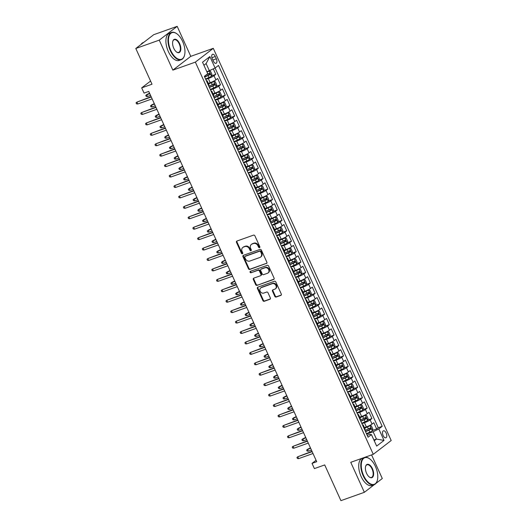 <?xml version="1.0" encoding="UTF-8"?>
<svg xmlns="http://www.w3.org/2000/svg" width="527" height="527" viewBox="0 0 527 527"><rect width="100%" height="100%" fill="white"/><g stroke="black" fill="none" stroke-linecap="round" stroke-linejoin="round"><path stroke-width="0.79" d="M259.515 247.657A0.797 0.672 -127.6 0 0 259.831 246.708L254.897 235.832A1.133 0.962 -127.6 0 0 253.513 235.134L236.946 241.03A1.133 0.962 -127.6 0 0 236.491 242.38L241.425 253.263A0.797 0.672 -127.6 0 0 242.71 252.802L242.071 251.392A3.636 3.083 -127.6 0 1 242.802 247.466A3.636 3.083 -127.6 0 1 243.533 247.071L244.91 246.577A3.636 3.083 -127.6 0 1 249.343 248.81L249.982 250.213A0.797 0.672 -127.6 0 0 251.274 249.758L250.635 248.349A3.636 3.083 -127.6 0 1 251.366 244.423A3.636 3.083 -127.6 0 1 252.09 244.027L253.474 243.533A3.636 3.083 -127.6 0 1 257.907 245.76L258.546 247.17A0.797 0.672 -127.6 0 0 259.515 247.657M386.199 433.108A3.702 1.884 70.4 0 0 383.406 430.816A3.702 1.884 70.4 0 0 383.096 435.493A3.702 1.884 70.4 0 0 385.889 437.792A3.702 1.884 70.4 0 0 386.199 433.108M274.811 296.345A1.133 0.962 -127.6 0 0 276.194 297.044L280.845 295.39A1.133 0.962 -127.6 0 0 281.299 294.04L275.819 281.958A1.133 0.962 -127.6 0 0 274.435 281.26L257.868 287.156A1.133 0.962 -127.6 0 0 257.413 288.506L262.894 300.588A1.133 0.962 -127.6 0 0 264.277 301.286L269.89 299.283A1.133 0.962 -127.6 0 0 270.344 297.933L267.999 292.762A1.133 0.962 -127.6 0 0 266.616 292.07L263.829 293.058A3.037 2.576 -127.6 0 1 260.318 291.556A3.037 2.576 -127.6 0 1 260.74 287.913A3.037 2.576 -127.6 0 1 261.346 287.584L272.255 283.697A3.037 2.576 -127.6 0 1 275.773 285.206A3.037 2.576 -127.6 0 1 275.351 288.849A3.037 2.576 -127.6 0 1 274.738 289.178L272.92 289.824A1.133 0.962 -127.6 0 0 272.466 291.174L274.811 296.345L275.298 295.976A1.133 0.962 -127.6 0 0 276.682 296.668L281.28 295.034M159.246 40.138L172.849 70.124L190.781 56.336L177.177 26.35L159.246 40.138L135.801 48.484L152.007 84.208L141.691 87.877L144.062 93.095L148.746 91.421L316.72 461.711L312.03 463.378L314.395 468.595L324.711 464.926L340.916 500.65L364.361 492.31L374.315 484.656M172.849 70.124L195.359 62.12L373.268 454.314L350.758 462.317L364.361 492.31M266.405 263.546A1.133 0.962 -127.6 0 0 266.86 262.196L261.379 250.114A1.133 0.962 -127.6 0 0 259.995 249.416L243.421 255.312A1.133 0.962 -127.6 0 0 242.967 256.662L248.448 268.744A1.133 0.962 -127.6 0 0 249.831 269.442L266.807 263.236M268.599 266.036L274.08 278.118A1.133 0.962 -127.6 0 1 273.625 279.468L257.051 285.364A1.133 0.962 -127.6 0 1 255.667 284.666L253.322 279.494A1.133 0.962 -127.6 0 1 253.777 278.144L260.503 275.753A1.133 0.962 -127.6 0 0 260.957 274.402L259.403 270.97A1.133 0.962 -127.6 0 0 258.013 270.279L251.017 272.769A0.797 0.672 -127.6 0 1 250.371 271.333L267.215 265.338A1.133 0.962 -127.6 0 1 268.599 266.036M375.889 483.443L382.292 478.516L371.581 454.913M135.801 48.484L153.732 34.69L177.177 26.35M372.424 430.48L376.647 428.978L373.808 422.72L372.042 424.083L370.145 419.907A4.624 0.652 155.6 0 1 364.46 422.733L361.904 423.642M367.694 420.052L371.917 418.55L369.078 412.292L367.306 413.649L365.415 409.479A4.624 0.652 155.6 0 1 359.724 412.305L357.174 413.214M362.958 409.624L367.181 408.115L364.348 401.857L362.576 403.221L360.685 399.051A4.624 0.652 155.6 0 1 354.994 401.87L352.444 402.78M358.228 399.189L362.451 397.687L359.612 391.429L357.846 392.786L355.949 388.616A4.624 0.652 155.6 0 1 350.264 391.442L347.708 392.351M353.498 388.761L357.721 387.259L354.882 381.001L353.116 382.358L351.219 378.188A4.624 0.652 155.6 0 1 345.534 381.014L342.978 381.923M348.769 378.327L352.991 376.825L350.152 370.567L348.38 371.93L346.489 367.754A4.624 0.652 155.6 0 1 340.798 370.58L338.248 371.489M344.032 367.899L348.255 366.397L345.416 360.139L343.65 361.496L341.759 357.326A4.624 0.652 155.6 0 1 336.068 360.152L333.512 361.061M339.302 357.471L343.525 355.962L340.686 349.704L338.92 351.068L337.023 346.898A4.624 0.652 155.6 0 1 331.338 349.717L328.782 350.626M334.573 347.036L338.795 345.534L335.956 339.276L334.184 340.633L332.293 336.463A4.624 0.652 155.6 0 1 326.602 339.289L324.052 340.198M329.843 336.608L334.065 335.106L331.226 328.848L329.454 330.205L327.563 326.035A4.624 0.652 155.6 0 1 321.872 328.861L319.322 329.764M325.106 326.173L329.329 324.672L326.49 318.413L324.724 319.777L322.834 315.601A4.624 0.652 155.6 0 1 317.142 318.427L314.586 319.336M320.376 315.745L324.599 314.244L321.76 307.985L319.994 309.342L318.097 305.173A4.624 0.652 155.6 0 1 312.412 307.999L309.856 308.908M315.647 305.317L319.869 303.809L317.03 297.551L315.258 298.914L313.367 294.745A4.624 0.652 155.6 0 1 307.676 297.564L305.126 298.473M310.917 294.883L315.139 293.381L312.3 287.123L310.528 288.48L308.638 284.31A4.624 0.652 155.6 0 1 302.946 287.136L300.397 288.045M306.18 284.455L310.403 282.953L307.564 276.695L305.798 278.052L303.908 273.882A4.624 0.652 155.6 0 1 298.216 276.708L295.66 277.61M301.451 274.02L305.673 272.518L302.834 266.26L301.069 267.624L299.171 263.447A4.624 0.652 155.6 0 1 293.486 266.273L290.93 267.182M296.721 263.592L300.943 262.09L298.104 255.832L296.332 257.189L294.441 253.019A4.624 0.652 155.6 0 1 288.75 255.845L286.201 256.754M291.984 253.164L296.214 251.656L293.374 245.398L291.602 246.761L289.712 242.585A4.624 0.652 155.6 0 1 284.02 245.411L281.471 246.32M287.255 242.73L291.477 241.228L288.638 234.97L286.872 236.327L284.982 232.157A4.624 0.652 155.6 0 1 279.29 234.983L276.734 235.892M282.525 232.302L286.747 230.8L283.908 224.542L282.143 225.899L280.245 221.729A4.624 0.652 155.6 0 1 274.56 224.555L272.004 225.457M277.795 221.867L282.017 220.365L279.178 214.107L277.406 215.471L275.516 211.294A4.624 0.652 155.6 0 1 269.824 214.12L267.275 215.029M273.058 211.439L277.281 209.937L274.448 203.679L272.676 205.036L270.786 200.866A4.624 0.652 155.6 0 1 265.094 203.692L262.545 204.601M268.329 201.011L272.551 199.502L269.712 193.244L267.947 194.608L266.049 190.431A4.624 0.652 155.6 0 1 260.364 193.257L257.808 194.167M263.599 190.576L267.821 189.074L264.982 182.816L263.217 184.173L261.32 180.003A4.624 0.652 155.6 0 1 255.635 182.829L253.079 183.739M258.869 180.148L263.092 178.646L260.252 172.388L258.48 173.745L256.59 169.575A4.624 0.652 155.6 0 1 250.898 172.401L248.349 173.304M254.133 169.714L258.355 168.212L255.516 161.954L253.75 163.317L251.86 159.141A4.624 0.652 155.6 0 1 246.168 161.967L243.612 162.876M249.403 159.286L253.625 157.784L250.786 151.526L249.021 152.883L247.123 148.713A4.624 0.652 155.6 0 1 241.438 151.539L238.883 152.448M244.673 148.858L248.896 147.349L246.056 141.091L244.284 142.455L242.394 138.278A4.624 0.652 155.6 0 1 236.702 141.104L234.153 142.013M239.943 138.423L244.166 136.921L241.326 130.663L239.554 132.02L237.664 127.85A4.624 0.652 155.6 0 1 231.972 130.676L229.423 131.585M235.207 127.995L239.429 126.493L236.59 120.235L234.825 121.592L232.934 117.422A4.624 0.652 155.6 0 1 227.242 120.248L224.686 121.151M230.477 117.561L234.699 116.059L231.86 109.8L230.095 111.164L228.198 106.988A4.624 0.652 155.6 0 1 222.513 109.814L219.957 110.723M225.747 107.133L229.97 105.631L227.13 99.372L225.358 100.729L223.468 96.56A4.624 0.652 155.6 0 1 217.776 99.386L215.227 100.295M221.017 96.698L225.24 95.196L222.401 88.938L220.629 90.301L218.738 86.125A4.624 0.652 155.6 0 1 213.046 88.951L210.497 89.86M216.281 86.27L220.503 84.768L217.664 78.51L215.899 79.867A4.624 0.652 155.6 0 1 210.207 82.693L208.277 83.378M372.042 424.083A4.624 0.652 -24.4 0 1 366.351 426.91L364.421 427.595M367.306 413.649A4.624 0.652 -24.4 0 1 361.621 416.475L359.691 417.16M362.576 403.221A4.624 0.652 -24.4 0 1 356.884 406.047L354.961 406.732M357.846 392.786A4.624 0.652 -24.4 0 1 352.155 395.612L350.224 396.304M353.116 382.358A4.624 0.652 -24.4 0 1 347.425 385.184L345.495 385.869M348.38 371.93A4.624 0.652 -24.4 0 1 342.695 374.756L340.765 375.441M343.65 361.496A4.624 0.652 -24.4 0 1 337.959 364.322L336.035 365.007M338.92 351.068A4.624 0.652 -24.4 0 1 333.229 353.894L331.299 354.579M334.184 340.633A4.624 0.652 -24.4 0 1 328.499 343.459L326.569 344.151M329.454 330.205A4.624 0.652 -24.4 0 1 323.762 333.031L321.839 333.716M324.724 319.777A4.624 0.652 -24.4 0 1 319.033 322.603L317.109 323.288M319.994 309.342A4.624 0.652 -24.4 0 1 314.303 312.168L312.373 312.854M315.258 298.914A4.624 0.652 -24.4 0 1 309.573 301.74L307.643 302.426M310.528 288.48A4.624 0.652 -24.4 0 1 304.837 291.306L302.913 291.998M305.798 278.052A4.624 0.652 -24.4 0 1 300.107 280.878L298.177 281.563M301.069 267.624A4.624 0.652 -24.4 0 1 295.377 270.45L293.447 271.135M296.332 257.189A4.624 0.652 -24.4 0 1 290.647 260.015L288.717 260.7M291.602 246.761A4.624 0.652 -24.4 0 1 285.911 249.587L283.987 250.272M286.872 236.327A4.624 0.652 -24.4 0 1 281.181 239.153L279.251 239.844M282.143 225.899A4.624 0.652 -24.4 0 1 276.451 228.725L274.521 229.41M277.406 215.471A4.624 0.652 -24.4 0 1 271.721 218.297L269.791 218.982M272.676 205.036A4.624 0.652 -24.4 0 1 266.985 207.862L265.061 208.547M267.947 194.608A4.624 0.652 -24.4 0 1 262.255 197.434L260.325 198.119M263.217 184.173A4.624 0.652 -24.4 0 1 257.525 186.999L255.595 187.691M258.48 173.745A4.624 0.652 -24.4 0 1 252.795 176.571L250.865 177.256M253.75 163.317A4.624 0.652 -24.4 0 1 248.059 166.143L246.135 166.828M249.021 152.883A4.624 0.652 -24.4 0 1 243.329 155.709L241.399 156.394M244.284 142.455A4.624 0.652 -24.4 0 1 238.599 145.281L236.669 145.966M239.554 132.02A4.624 0.652 -24.4 0 1 233.863 134.846L231.939 135.531M234.825 121.592A4.624 0.652 -24.4 0 1 229.133 124.418L227.209 125.103M230.095 111.164A4.624 0.652 -24.4 0 1 224.403 113.99L222.473 114.675M225.358 100.729A4.624 0.652 -24.4 0 1 219.673 103.555L217.743 104.241M220.629 90.301A4.624 0.652 -24.4 0 1 214.937 93.127L213.013 93.813M212.289 58.807L213.33 61.099A3.584 1.825 70.4 0 0 216.037 63.326A3.584 1.825 70.4 0 0 216.333 58.793L215.293 56.494A3.584 1.825 70.4 0 0 212.592 54.274A3.584 1.825 70.4 0 0 212.289 58.807M195.359 62.12L213.29 48.332L391.199 440.519L373.268 454.314M376.647 428.978L378.267 427.733L382.207 426.33L218.494 65.427L215.108 68.036L206.861 71.771M382.207 426.33L378.814 428.938L384.025 440.414L376.653 446.079L371.449 434.604L368.057 437.212L204.351 76.31L207.737 73.701L202.533 62.226L209.898 56.567L378.267 427.733M211.551 75.842L215.774 74.34L214.008 75.697A4.624 0.652 155.6 0 1 208.317 78.523L205.761 79.432M207.104 80.783L208.995 84.959A4.624 0.652 155.6 0 1 208.534 85.532L206.637 81.362A4.624 0.652 155.6 0 0 207.104 80.783A4.624 0.652 155.6 0 0 206.36 80.756M364.671 429.749L364.671 429.749A4.624 0.652 -24.4 0 0 365.139 429.169L363.241 424.999A4.624 0.652 155.6 0 1 362.78 425.572L364.671 429.749M359.941 419.314L359.941 419.314A4.624 0.652 -24.4 0 0 360.402 418.741L358.512 414.565A4.624 0.652 155.6 0 1 358.05 415.144L359.941 419.314M355.211 408.886L355.211 408.886A4.624 0.652 -24.4 0 0 355.672 408.306L353.782 404.137A4.624 0.652 155.6 0 1 353.321 404.71L355.211 408.886M350.481 398.452L350.481 398.452A4.624 0.652 -24.4 0 0 350.942 397.878L349.052 393.702A4.624 0.652 155.6 0 1 348.584 394.282L350.481 398.452M345.745 388.024L345.745 388.024A4.624 0.652 -24.4 0 0 346.213 387.444L344.315 383.274A4.624 0.652 155.6 0 1 343.854 383.854L345.745 388.024M341.015 377.596L341.015 377.596A4.624 0.652 -24.4 0 0 341.476 377.016L339.586 372.846A4.624 0.652 155.6 0 1 339.124 373.419L341.015 377.596M336.285 367.161L336.285 367.161A4.624 0.652 -24.4 0 0 336.746 366.588L334.856 362.411A4.624 0.652 155.6 0 1 334.395 362.991L336.285 367.161M331.555 356.733L331.555 356.733A4.624 0.652 -24.4 0 0 332.017 356.153L330.126 351.983A4.624 0.652 155.6 0 1 329.658 352.556L331.555 356.733M326.819 346.298L326.819 346.298A4.624 0.652 -24.4 0 0 327.287 345.725L325.39 341.549A4.624 0.652 155.6 0 1 324.928 342.128L326.819 346.298M322.089 335.87L322.089 335.87A4.624 0.652 -24.4 0 0 322.55 335.291L320.66 331.121A4.624 0.652 155.6 0 1 320.199 331.7L322.089 335.87M317.359 325.442L317.359 325.442A4.624 0.652 -24.4 0 0 317.821 324.863L315.93 320.693A4.624 0.652 155.6 0 1 315.469 321.266L317.359 325.442M312.623 315.008L312.63 315.008A4.624 0.652 -24.4 0 0 313.091 314.435L311.193 310.258A4.624 0.652 155.6 0 1 310.732 310.838L312.63 315.008M307.893 304.58L307.893 304.58A4.624 0.652 -24.4 0 0 308.361 304L306.464 299.83A4.624 0.652 155.6 0 1 306.003 300.403L307.893 304.58M303.163 294.145L303.163 294.145A4.624 0.652 -24.4 0 0 303.624 293.572L301.734 289.395A4.624 0.652 155.6 0 1 301.273 289.975L303.163 294.145M298.434 283.717L298.434 283.717A4.624 0.652 -24.4 0 0 298.895 283.137L297.004 278.967A4.624 0.652 155.6 0 1 296.536 279.547L298.434 283.717M293.697 273.289L293.704 273.289A4.624 0.652 -24.4 0 0 294.165 272.709L292.268 268.539A4.624 0.652 155.6 0 1 291.806 269.113L293.704 273.289M288.967 262.854L288.967 262.854A4.624 0.652 -24.4 0 0 289.428 262.281L287.538 258.105A4.624 0.652 155.6 0 1 287.077 258.685L288.967 262.854M284.237 252.426L284.237 252.426A4.624 0.652 -24.4 0 0 284.699 251.847L282.808 247.677A4.624 0.652 155.6 0 1 282.347 248.25L284.237 252.426M279.508 241.992L279.508 241.992A4.624 0.652 -24.4 0 0 279.969 241.419L278.078 237.242A4.624 0.652 155.6 0 1 277.61 237.822L279.508 241.992M274.771 231.564L274.771 231.564A4.624 0.652 -24.4 0 0 275.239 230.984L273.342 226.814A4.624 0.652 155.6 0 1 272.881 227.394L274.771 231.564M270.041 221.136L270.041 221.136A4.624 0.652 -24.4 0 0 270.503 220.556L268.612 216.386A4.624 0.652 155.6 0 1 268.151 216.959L270.041 221.136M265.312 210.701L265.312 210.701A4.624 0.652 -24.4 0 0 265.773 210.128L263.882 205.952A4.624 0.652 155.6 0 1 263.421 206.531L265.312 210.701M260.582 200.273L260.582 200.273A4.624 0.652 -24.4 0 0 261.043 199.693L259.152 195.524A4.624 0.652 155.6 0 1 258.685 196.097L260.582 200.273M255.845 189.839L255.845 189.839A4.624 0.652 -24.4 0 0 256.313 189.265L254.416 185.089A4.624 0.652 155.6 0 1 253.955 185.669L255.845 189.839M251.115 179.411L251.115 179.411A4.624 0.652 -24.4 0 0 251.577 178.831L249.686 174.661A4.624 0.652 155.6 0 1 249.225 175.241L251.115 179.411M246.386 168.983L246.386 168.983A4.624 0.652 -24.4 0 0 246.847 168.403L244.956 164.233A4.624 0.652 155.6 0 1 244.495 164.806L246.386 168.983M241.656 158.548L241.656 158.548A4.624 0.652 -24.4 0 0 242.117 157.975L240.226 153.798A4.624 0.652 155.6 0 1 239.759 154.378L241.656 158.548M236.919 148.12L236.919 148.12A4.624 0.652 -24.4 0 0 237.387 147.54L235.49 143.37A4.624 0.652 155.6 0 1 235.029 143.943L236.919 148.12M232.19 137.685L232.19 137.685A4.624 0.652 -24.4 0 0 232.651 137.112L230.76 132.936A4.624 0.652 155.6 0 1 230.299 133.515L232.19 137.685M227.46 127.257L227.46 127.257A4.624 0.652 -24.4 0 0 227.921 126.678L226.03 122.508A4.624 0.652 155.6 0 1 225.569 123.087L227.46 127.257M222.723 116.829L222.73 116.829A4.624 0.652 -24.4 0 0 223.191 116.25L221.294 112.08A4.624 0.652 155.6 0 1 220.833 112.653L222.73 116.829M217.994 106.395L217.994 106.395A4.624 0.652 -24.4 0 0 218.461 105.822L216.564 101.645A4.624 0.652 155.6 0 1 216.103 102.225L217.994 106.395M213.264 95.967L213.264 95.967A4.624 0.652 -24.4 0 0 213.725 95.387L211.834 91.217A4.624 0.652 155.6 0 1 211.373 91.79L213.264 95.967M220.503 84.768L218.738 86.125M225.24 95.196L223.468 96.56M229.97 105.631L228.198 106.988M234.699 116.059L232.934 117.422M239.429 126.493L237.664 127.85M244.166 136.921L242.394 138.278M248.896 147.349L247.123 148.713M253.625 157.784L251.86 159.141M258.355 168.212L256.59 169.575M263.092 178.646L261.32 180.003M267.821 189.074L266.049 190.431M272.551 199.502L270.786 200.866M277.281 209.937L275.516 211.294M282.017 220.365L280.245 221.729M286.747 230.8L284.982 232.157M291.477 241.228L289.712 242.585M296.214 251.656L294.441 253.019M300.943 262.09L299.171 263.447M305.673 272.518L303.908 273.882M310.403 282.953L308.638 284.31M315.139 293.381L313.367 294.745M319.869 303.809L318.097 305.173M324.599 314.244L322.834 315.601M329.329 324.672L327.563 326.035M334.065 335.106L332.293 336.463M338.795 345.534L337.023 346.898M343.525 355.962L341.759 357.326M348.255 366.397L346.489 367.754M352.991 376.825L351.219 378.188M357.721 387.259L355.949 388.616M362.451 397.687L360.685 399.051M367.181 408.115L365.415 409.479M371.917 418.55L370.145 419.907M215.774 74.34L213.316 68.925M373.887 439.973L376.443 439.063L373.129 431.765L366.634 434.077M209.417 70.862L206.103 63.563L203.909 65.249M190.781 56.336L213.29 48.332M316.068 460.275L312.03 463.378M150.577 81.046L141.691 87.877M374.242 440.756L376.443 439.063L384.025 440.414M367.2 435.315L369.638 434.446L371.449 434.604M211.096 91.184A4.624 0.652 155.6 0 1 211.834 91.217M215.826 101.612A4.624 0.652 155.6 0 1 216.564 101.645M220.556 112.047A4.624 0.652 155.6 0 1 221.294 112.08M225.292 122.475A4.624 0.652 155.6 0 1 226.03 122.508M230.022 132.909A4.624 0.652 155.6 0 1 230.76 132.936M234.752 143.337A4.624 0.652 155.6 0 1 235.49 143.37M239.482 153.765A4.624 0.652 155.6 0 1 240.226 153.798M244.218 164.2A4.624 0.652 155.6 0 1 244.956 164.233M248.948 174.628A4.624 0.652 155.6 0 1 249.686 174.661M253.678 185.063A4.624 0.652 155.6 0 1 254.416 185.089M258.408 195.491A4.624 0.652 155.6 0 1 259.152 195.524M263.144 205.919A4.624 0.652 155.6 0 1 263.882 205.952M267.874 216.353A4.624 0.652 155.6 0 1 268.612 216.386M272.604 226.781A4.624 0.652 155.6 0 1 273.342 226.814M277.334 237.216A4.624 0.652 155.6 0 1 278.078 237.242M282.07 247.644A4.624 0.652 155.6 0 1 282.808 247.677M286.8 258.072A4.624 0.652 155.6 0 1 287.538 258.105M291.53 268.507A4.624 0.652 155.6 0 1 292.268 268.539M296.26 278.935A4.624 0.652 155.6 0 1 297.004 278.967M300.996 289.369A4.624 0.652 155.6 0 1 301.734 289.395M305.726 299.797A4.624 0.652 155.6 0 1 306.464 299.83M310.456 310.225A4.624 0.652 155.6 0 1 311.193 310.258M315.192 320.66A4.624 0.652 155.6 0 1 315.93 320.693M319.922 331.088A4.624 0.652 155.6 0 1 320.66 331.121M324.652 341.522A4.624 0.652 155.6 0 1 325.39 341.549M329.382 351.95A4.624 0.652 155.6 0 1 330.126 351.983M334.118 362.378A4.624 0.652 155.6 0 1 334.856 362.411M338.848 372.813A4.624 0.652 155.6 0 1 339.586 372.846M343.578 383.241A4.624 0.652 155.6 0 1 344.315 383.274M348.307 393.676A4.624 0.652 155.6 0 1 349.052 393.702M353.044 404.104A4.624 0.652 155.6 0 1 353.782 404.137M357.774 414.532A4.624 0.652 155.6 0 1 358.512 414.565M362.504 424.966A4.624 0.652 155.6 0 1 363.241 424.999M373.129 431.765L378.814 428.938M206.103 63.563L209.898 56.567M259.864 247.315A0.797 0.672 -127.6 0 1 259.027 246.794L258.388 245.391A3.636 3.083 -127.6 0 0 253.961 243.158L253.474 243.533M251.366 244.423L251.847 244.047A3.636 3.083 -127.6 0 1 252.578 243.652L253.961 243.158M242.802 247.466L243.29 247.091A3.636 3.083 -127.6 0 1 244.014 246.695L245.398 246.208A3.636 3.083 -127.6 0 1 249.831 248.434L250.47 249.844A0.797 0.672 -127.6 0 0 251.3 250.358M236.998 241.01A1.133 0.962 -127.6 0 0 236.972 242.012L241.906 252.888A0.797 0.672 -127.6 0 0 242.743 253.408M243.474 255.299A1.133 0.962 -127.6 0 0 243.454 256.293L248.935 268.375A1.133 0.962 -127.6 0 0 250.318 269.073L266.833 263.19M260.601 251.702A0.797 0.672 -127.6 0 0 259.633 251.214L245.088 256.385A0.797 0.672 -127.6 0 0 244.765 257.334L245.437 258.816A3.636 3.083 -127.6 0 0 249.87 261.043L259.811 257.505A3.636 3.083 -127.6 0 0 260.542 257.11A3.636 3.083 -127.6 0 0 261.273 253.184L260.601 251.702L261.082 251.326A0.797 0.672 -127.6 0 0 260.114 250.839L259.633 251.214M245.286 256.234A0.797 0.672 -127.6 0 1 245.569 256.017L260.114 250.839M260.542 257.11L261.03 256.741A3.636 3.083 -127.6 0 0 261.761 252.808L261.273 253.184M261.082 251.326L261.761 252.808M274.06 279.112L257.051 285.364M253.83 278.124A1.133 0.962 -127.6 0 0 253.81 279.126L256.155 284.297A1.133 0.962 -127.6 0 0 257.538 284.988M260.984 275.384A1.133 0.962 -127.6 0 0 261.438 274.033L259.883 270.601A1.133 0.962 -127.6 0 0 258.5 269.903L251.017 272.769M250.509 271.28A0.797 0.672 -127.6 0 0 251.504 272.393M267.472 273.276A3.037 2.576 -127.6 0 0 268.085 272.94A3.037 2.576 -127.6 0 0 268.507 269.297A3.037 2.576 -127.6 0 0 264.989 267.795L261.142 269.165A1.133 0.962 -127.6 0 0 260.687 270.516L262.242 273.948A1.133 0.962 -127.6 0 0 263.632 274.639L267.472 273.276M268.085 272.94L268.566 272.571A3.037 2.576 -127.6 0 0 268.987 268.928A3.037 2.576 -127.6 0 0 265.47 267.426L264.989 267.795M260.918 269.29L261.399 268.915A1.133 0.962 -127.6 0 1 261.629 268.79L265.47 267.426M272.973 289.804A1.133 0.962 -127.6 0 0 272.953 290.805L275.298 295.976M275.351 288.849L275.832 288.473A3.037 2.576 -127.6 0 0 276.26 284.83A3.037 2.576 -127.6 0 0 272.742 283.328L272.255 283.697M260.74 287.913L261.221 287.538A3.037 2.576 -127.6 0 1 261.833 287.208L272.742 283.328M257.92 287.136A1.133 0.962 -127.6 0 0 257.894 288.137L263.375 300.219A1.133 0.962 -127.6 0 0 264.758 300.91L270.325 298.934M209.054 70.993A3.063 0.428 155.6 0 1 207.025 72.12M207.829 71.428L206.933 71.929M211.472 76.132L209.127 70.974L210.536 71.264L211.953 74.393L211.459 76.178A3.063 0.428 155.6 0 1 208.962 77.528L205.576 79.024M204.68 77.041L208.066 75.545A3.063 0.428 -24.4 0 0 210.075 74.518L209.509 73.266A3.063 0.428 155.6 0 1 207.5 74.294L206.255 74.847M208.158 73.747C209.041 73.767 209.232 74.182 208.732 74.999L204.595 76.85M149.569 93.239L146.585 94.662L147.435 96.54L150.564 95.427M147.435 96.54L146.216 96.408L145.748 95.367L149.714 93.549M151.137 96.685L136.888 102.113L151.275 96.994M137.745 103.99L136.526 103.859L136.052 102.818L136.888 102.113L137.745 103.99L152.125 98.872M182.619 41.422A14.11 7.187 70.4 0 0 176.907 33.827A14.11 7.187 70.4 0 0 169.134 35.902A14.11 7.187 70.4 0 0 170.801 50.52A14.11 7.187 70.4 0 0 184.536 55.256A14.11 7.187 70.4 0 0 182.619 41.422M184.49 55.421A14.46 7.365 -109.6 0 1 184.443 55.585A14.46 7.365 -109.6 0 1 181.275 59.696A14.46 7.365 -109.6 0 1 170.373 50.73A14.46 7.365 -109.6 0 1 171.578 32.443A14.46 7.365 -109.6 0 1 176.631 33.629A14.46 7.365 -109.6 0 1 176.769 33.728M179.667 43.695A7.055 3.597 -109.6 0 1 180.497 51.007A7.055 3.597 -109.6 0 1 176.611 52.041A7.055 3.597 -109.6 0 1 173.752 48.24A7.055 3.597 -109.6 0 1 172.797 41.323A7.055 3.597 -109.6 0 1 179.667 43.695M176.473 51.936A6.713 3.419 70.4 0 0 178.679 52.39A6.713 3.419 70.4 0 0 179.239 43.906A6.713 3.419 70.4 0 0 174.18 39.749A6.713 3.419 70.4 0 0 172.757 41.495M140.972 44.505A14.46 7.365 -109.6 0 1 143.258 42.522L143.799 42.331M181.275 59.696L179.213 60.427A14.46 7.365 -109.6 0 1 168.311 51.462A14.46 7.365 -109.6 0 1 169.516 33.181L171.578 32.443M375.435 466.474A14.11 7.187 70.4 0 0 369.717 458.879A14.11 7.187 70.4 0 0 361.944 460.947A14.11 7.187 70.4 0 0 363.61 475.565A14.11 7.187 70.4 0 0 377.345 480.308A14.11 7.187 70.4 0 0 375.435 466.474M377.299 480.472A14.46 7.365 -109.6 0 1 377.253 480.637A14.46 7.365 -109.6 0 1 374.084 484.741A14.46 7.365 -109.6 0 1 363.182 475.776A14.46 7.365 -109.6 0 1 364.394 457.495A14.46 7.365 -109.6 0 1 369.44 458.681A14.46 7.365 -109.6 0 1 369.579 458.78M372.477 468.747A7.055 3.597 -109.6 0 1 373.307 476.052A7.055 3.597 -109.6 0 1 369.42 477.093A7.055 3.597 -109.6 0 1 366.561 473.292A7.055 3.597 -109.6 0 1 365.606 466.375A7.055 3.597 -109.6 0 1 372.477 468.747M369.282 476.988A6.713 3.419 70.4 0 0 371.489 477.442A6.713 3.419 70.4 0 0 372.049 468.958A6.713 3.419 70.4 0 0 366.99 464.801A6.713 3.419 70.4 0 0 365.567 466.547M374.084 484.741L372.022 485.479A14.46 7.365 -109.6 0 1 361.12 476.513A14.46 7.365 -109.6 0 1 362.326 458.233L364.394 457.495M210.313 89.452L213.698 87.963A3.063 0.428 155.6 0 0 216.189 86.612L216.683 84.821L215.266 81.692L213.824 81.395A3.063 0.428 155.6 0 1 211.334 82.746L208.547 83.971M213.824 81.395L208.461 83.78M209.41 87.469L212.796 85.98A3.063 0.428 -24.4 0 0 214.812 84.946L214.245 83.694A3.063 0.428 155.6 0 1 212.229 84.728L208.844 86.217M212.895 84.175C213.778 84.195 213.962 84.61 213.461 85.427L209.324 87.278M154.306 103.667L151.315 105.09L152.165 106.968L155.294 105.855M152.165 106.968L150.953 106.836L150.478 105.795L154.444 103.977M215.042 99.886L218.428 98.391A3.063 0.428 155.6 0 0 220.918 97.04L221.419 95.249L219.996 92.12L218.553 91.823A3.063 0.428 155.6 0 1 216.063 93.174L213.277 94.405M218.553 91.823L213.191 94.208M214.14 97.903L217.526 96.408A3.063 0.428 -24.4 0 0 219.542 95.38L218.975 94.129A3.063 0.428 155.6 0 1 216.959 95.156L213.573 96.652M217.625 94.61C218.507 94.623 218.698 95.044 218.191 95.861L214.054 97.712M159.035 114.102L156.045 115.525L156.894 117.402L160.03 116.289M156.894 117.402L155.682 117.271L155.208 116.223L159.174 114.412M219.772 110.314L223.158 108.819A3.063 0.428 155.6 0 0 225.648 107.468L226.149 105.683L224.726 102.554L223.283 102.258A3.063 0.428 155.6 0 1 220.793 103.608L218.013 104.833M223.283 102.258L217.921 104.642M218.876 108.331L222.262 106.843A3.063 0.428 -24.4 0 0 224.271 105.808L223.705 104.557A3.063 0.428 155.6 0 1 221.696 105.591L218.303 107.08M222.354 105.038C223.237 105.057 223.428 105.472 222.921 106.289L218.784 108.14M163.765 124.53L160.775 125.953L161.631 127.83L164.76 126.717M161.631 127.83L160.412 127.699L159.938 126.658L163.91 124.84M224.502 120.749L227.888 119.254A3.063 0.428 155.6 0 0 230.385 117.903L230.879 116.111L229.462 112.982L228.02 112.686A3.063 0.428 155.6 0 1 225.523 114.036L222.743 115.261M228.02 112.686L222.657 115.07M223.606 118.766L226.992 117.271A3.063 0.428 -24.4 0 0 229.008 116.243L228.435 114.991A3.063 0.428 155.6 0 1 226.426 116.019L223.04 117.514M227.084 115.466C227.967 115.485 228.158 115.9 227.657 116.717L223.52 118.568M168.495 134.958L165.511 136.388L166.361 138.265L169.49 137.152M166.361 138.265L165.149 138.133L164.674 137.086L168.64 135.274M155.867 107.119L141.625 112.547L156.005 107.429M142.474 114.425L141.262 114.293L140.788 113.246L141.625 112.547L142.474 114.425L156.862 109.306M160.597 117.547L146.354 122.975L160.742 117.857M147.204 124.853L145.992 124.721L145.518 123.68L146.354 122.975L147.204 124.853L161.591 119.734M165.333 127.982L151.084 133.41L165.471 128.292M151.934 135.287L150.722 135.156L150.248 134.108L151.084 133.41L151.934 135.287L166.321 130.169M170.063 138.41L155.814 143.838L170.201 138.72M156.671 145.715L155.452 145.584L154.984 144.543L155.814 143.838L156.671 145.715L171.058 140.597M229.238 131.177L232.624 129.682A3.063 0.428 155.6 0 0 235.114 128.331L235.609 126.546L234.192 123.417L232.75 123.114A3.063 0.428 155.6 0 1 230.259 124.464L227.473 125.696M232.75 123.114L227.387 125.505M228.336 129.194L231.722 127.699A3.063 0.428 -24.4 0 0 233.738 126.671L233.171 125.419A3.063 0.428 155.6 0 1 231.155 126.447L227.769 127.942M231.821 125.9C232.703 125.92 232.888 126.335 232.387 127.152L228.25 129.003M173.231 145.393L170.241 146.816L171.091 148.693L174.22 147.58M171.091 148.693L169.878 148.561L169.404 147.52L173.37 145.702M174.793 148.838L160.551 154.266L174.931 149.148M161.4 156.144L160.188 156.012L159.714 154.971L160.551 154.266L161.4 156.144L175.787 151.025M233.968 141.605L237.354 140.116A3.063 0.428 155.6 0 0 239.844 138.766L240.345 136.974L238.922 133.845L237.479 133.548A3.063 0.428 155.6 0 1 234.989 134.899L232.203 136.124M237.479 133.548L232.117 135.933M233.066 139.622L236.458 138.133A3.063 0.428 -24.4 0 0 238.467 137.099L237.901 135.847A3.063 0.428 155.6 0 1 235.885 136.882L232.499 138.37M236.551 136.328C237.433 136.348 237.624 136.763 237.117 137.58L232.98 139.431M177.961 155.821L174.971 157.244L175.82 159.121L178.956 158.008M175.82 159.121L174.608 158.989L174.134 157.948L178.1 156.13M179.523 159.273L165.28 164.701L179.667 159.582M166.13 166.578L164.918 166.446L164.444 165.399L165.28 164.701L166.13 166.578L180.517 161.46M238.698 152.04L242.084 150.544A3.063 0.428 155.6 0 0 244.581 149.194L245.075 147.402L243.652 144.273L242.209 143.976A3.063 0.428 155.6 0 1 239.719 145.327L236.939 146.559M242.209 143.976L236.847 146.361M237.802 150.057L241.188 148.561A3.063 0.428 -24.4 0 0 243.197 147.534L242.631 146.282A3.063 0.428 155.6 0 1 240.622 147.31L237.229 148.805M241.28 146.763C242.163 146.776 242.354 147.198 241.847 148.015L237.71 149.866M182.691 166.255L179.7 167.678L180.557 169.556L183.686 168.442M180.557 169.556L179.338 169.424L178.87 168.376L182.836 166.565M184.259 169.701L170.01 175.129L184.397 170.01M170.867 177.006L169.648 176.874L169.174 175.834L170.01 175.129L170.867 177.006L185.247 171.888M243.428 162.468L246.82 160.972A3.063 0.428 155.6 0 0 249.311 159.622L249.805 157.836L248.388 154.707L246.946 154.411A3.063 0.428 155.6 0 1 244.449 155.761L241.669 156.987M246.946 154.411L241.583 156.796M242.532 160.485L245.918 158.996A3.063 0.428 -24.4 0 0 247.934 157.962L247.361 156.71A3.063 0.428 155.6 0 1 245.351 157.744L241.965 159.233M246.017 157.191C246.893 157.211 247.084 157.626 246.583 158.443L242.446 160.294M187.421 176.683L184.437 178.106L185.287 179.984L188.416 178.87M185.287 179.984L184.075 179.852L183.6 178.811L187.566 176.993M188.989 180.135L174.74 185.563L189.127 180.445M175.596 187.441L174.378 187.309L173.91 186.262L174.74 185.563L175.596 187.441L189.983 182.322M248.164 172.902L251.55 171.407A3.063 0.428 155.6 0 0 254.04 170.056L254.534 168.265L253.118 165.135L251.675 164.839A3.063 0.428 155.6 0 1 249.185 166.189L246.399 167.415M251.675 164.839L246.313 167.224M247.262 170.919L250.648 169.424A3.063 0.428 -24.4 0 0 252.664 168.396L252.097 167.145A3.063 0.428 155.6 0 1 250.081 168.172L246.695 169.668M250.747 167.619C251.629 167.639 251.814 168.06 251.313 168.871L247.176 170.722M192.157 187.111L189.167 188.541L190.016 190.418L193.145 189.305M190.016 190.418L188.804 190.287L188.33 189.239L192.296 187.428M193.719 190.563L179.476 195.991L193.864 190.873M180.326 197.869L179.114 197.737L178.64 196.696L179.476 195.991L180.326 197.869L194.713 192.75M252.894 183.33L256.28 181.835A3.063 0.428 155.6 0 0 258.77 180.484L259.271 178.699L257.848 175.57L256.405 175.267A3.063 0.428 155.6 0 1 253.915 176.624L251.135 177.849M256.405 175.267L251.043 177.658M251.992 181.347L255.384 179.852A3.063 0.428 -24.4 0 0 257.393 178.824L256.827 177.573A3.063 0.428 155.6 0 1 254.811 178.6L251.425 180.096M255.476 178.054C256.359 178.073 256.55 178.488 256.043 179.305L251.906 181.156M196.887 197.546L193.896 198.969L194.753 200.846L197.882 199.733M194.753 200.846L193.534 200.715L193.06 199.674L197.026 197.856M198.448 200.991L184.206 206.419L198.593 201.301M185.056 208.297L183.844 208.165L183.37 207.124L184.206 206.419L185.056 208.297L199.443 203.178M257.624 193.758L261.01 192.269A3.063 0.428 155.6 0 0 263.507 190.919L264.001 189.127L262.578 185.998L261.135 185.702A3.063 0.428 155.6 0 1 258.645 187.052L255.865 188.277M261.135 185.702L255.779 188.086M256.728 191.775L260.114 190.287A3.063 0.428 -24.4 0 0 262.123 189.252L261.557 188.001A3.063 0.428 155.6 0 1 259.547 189.035L256.162 190.524M260.206 188.482C261.089 188.501 261.28 188.916 260.779 189.733L256.636 191.584M201.617 207.974L198.626 209.397L199.483 211.274L202.612 210.161M199.483 211.274L198.264 211.143L197.796 210.102L201.762 208.284M203.185 211.426L188.936 216.854L203.323 211.735M189.792 218.731L188.574 218.6L188.099 217.552L188.936 216.854L189.792 218.731L204.173 213.613M262.354 204.193L265.746 202.697A3.063 0.428 155.6 0 0 268.236 201.347L268.73 199.555L267.314 196.426L265.871 196.13A3.063 0.428 155.6 0 1 263.375 197.48L260.595 198.712M265.871 196.13L260.509 198.514M261.458 202.21L264.844 200.715A3.063 0.428 -24.4 0 0 266.86 199.687L266.287 198.435A3.063 0.428 155.6 0 1 264.277 199.463L260.891 200.958M264.943 198.916C265.825 198.929 266.01 199.351 265.509 200.168L261.372 202.019M206.347 218.409L203.363 219.831L204.212 221.709L207.342 220.596M204.212 221.709L203 221.577L202.526 220.53L206.492 218.718M207.915 221.854L193.672 227.282L208.053 222.163M194.522 229.159L193.304 229.028L192.836 227.987L193.672 227.282L194.522 229.159L208.909 224.041M267.09 214.621L270.476 213.125A3.063 0.428 155.6 0 0 272.966 211.775L273.46 209.99L272.044 206.861L270.601 206.564A3.063 0.428 155.6 0 1 268.111 207.915L265.325 209.14M270.601 206.564L265.239 208.949M266.188 212.638L269.574 211.149A3.063 0.428 -24.4 0 0 271.589 210.115L271.023 208.863A3.063 0.428 155.6 0 1 269.007 209.898L265.621 211.386M269.672 209.344C270.555 209.364 270.746 209.779 270.239 210.596L266.102 212.447M211.083 228.837L208.093 230.259L208.942 232.137L212.071 231.024M208.942 232.137L207.73 232.005L207.256 230.964L211.222 229.146M212.644 232.288L198.402 237.717L212.789 232.598M199.252 239.594L198.04 239.462L197.566 238.415L198.402 237.717L199.252 239.594L213.639 234.475M271.82 225.055L275.206 223.56A3.063 0.428 155.6 0 0 277.696 222.21L278.197 220.418L276.774 217.289L275.331 216.992A3.063 0.428 155.6 0 1 272.841 218.343L270.061 219.568M275.331 216.992L269.969 219.377M270.924 223.073L274.31 221.577A3.063 0.428 -24.4 0 0 276.319 220.549L275.753 219.298A3.063 0.428 155.6 0 1 273.737 220.326L270.351 221.821M274.402 219.772C275.285 219.792 275.476 220.214 274.969 221.024L270.832 222.875M215.813 239.271L212.822 240.694L213.679 242.572L216.808 241.458M213.679 242.572L212.46 242.44L211.986 241.392L215.951 239.581M217.374 242.716L203.132 248.145L217.519 243.026M203.982 250.022L202.77 249.89L202.296 248.849L203.132 248.145L203.982 250.022L218.369 244.903M276.55 235.483L279.936 233.988A3.063 0.428 155.6 0 0 282.432 232.638L282.927 230.852L281.504 227.723L280.061 227.42A3.063 0.428 155.6 0 1 277.571 228.777L274.791 230.003M280.061 227.42L274.705 229.812M275.654 233.501L279.04 232.005A3.063 0.428 -24.4 0 0 281.049 230.978L280.483 229.726A3.063 0.428 155.6 0 1 278.473 230.754L275.087 232.249M279.132 230.207C280.015 230.227 280.206 230.642 279.705 231.458L275.568 233.309M220.543 249.699L217.559 251.122L218.409 253L221.538 251.886M218.409 253L217.19 252.868L216.722 251.827L220.688 250.009M222.111 253.144L207.862 258.573L222.249 253.454M208.718 260.457L207.5 260.318L207.025 259.277L207.862 258.573L208.718 260.457L223.099 255.332M281.286 245.911L284.672 244.423A3.063 0.428 155.6 0 0 287.162 243.072L287.656 241.28L286.24 238.151L284.797 237.855A3.063 0.428 155.6 0 1 282.301 239.205L279.521 240.431M284.797 237.855L279.435 240.24M280.384 243.935L283.77 242.44A3.063 0.428 -24.4 0 0 285.786 241.406L285.219 240.154A3.063 0.428 155.6 0 1 283.203 241.188L279.817 242.677M283.869 240.635C284.751 240.655 284.936 241.07 284.435 241.886L280.298 243.737M225.279 260.127L222.289 261.55L223.138 263.428L226.267 262.314M223.138 263.428L221.926 263.296L221.452 262.255L225.418 260.437M226.841 263.579L212.598 269.007L226.979 263.889M213.448 270.885L212.236 270.753L211.762 269.705L212.598 269.007L213.448 270.885L227.835 265.766M286.016 256.346L289.402 254.851A3.063 0.428 155.6 0 0 291.892 253.5L292.386 251.708L290.97 248.579L289.527 248.283A3.063 0.428 155.6 0 1 287.037 249.633L284.251 250.865M289.527 248.283L284.165 250.668M285.114 254.363L288.5 252.868A3.063 0.428 -24.4 0 0 290.515 251.84L289.949 250.588A3.063 0.428 155.6 0 1 287.933 251.616L284.547 253.112M288.598 251.069C289.481 251.083 289.672 251.504 289.165 252.321L285.028 254.172M230.009 270.562L227.018 271.985L227.868 273.862L230.997 272.749M227.868 273.862L226.656 273.73L226.182 272.683L230.147 270.871M231.57 274.007L217.328 279.435L231.715 274.317M218.178 281.313L216.966 281.181L216.492 280.14L217.328 279.435L218.178 281.313L232.565 276.194M290.746 266.774L294.132 265.279A3.063 0.428 155.6 0 0 296.622 263.928L297.123 262.143L295.7 259.014L294.257 258.717A3.063 0.428 155.6 0 1 291.767 260.068L288.987 261.293M294.257 258.717L288.895 261.102M289.85 264.791L293.236 263.302A3.063 0.428 -24.4 0 0 295.245 262.268L294.679 261.017A3.063 0.428 155.6 0 1 292.663 262.051L289.277 263.54M293.328 261.497C294.211 261.517 294.402 261.932 293.895 262.749L289.758 264.6M234.739 280.99L231.748 282.413L232.605 284.29L235.734 283.177M232.605 284.29L231.386 284.158L230.912 283.118L234.877 281.299M236.307 284.442L222.058 289.87L236.445 284.751M222.908 291.747L221.696 291.615L221.221 290.568L222.058 289.87L222.908 291.747L237.295 286.629M295.476 277.209L298.862 275.713A3.063 0.428 155.6 0 0 301.358 274.363L301.852 272.571L300.436 269.442L298.993 269.145A3.063 0.428 155.6 0 1 296.497 270.496L293.717 271.721M298.993 269.145L293.631 271.53M294.58 275.226L297.966 273.73A3.063 0.428 -24.4 0 0 299.975 272.703L299.408 271.451A3.063 0.428 155.6 0 1 297.399 272.479L294.013 273.974M298.058 271.925C298.941 271.945 299.132 272.367 298.631 273.177L294.494 275.028M239.469 291.424L236.485 292.847L237.334 294.725L240.464 293.611M237.334 294.725L236.116 294.593L235.648 293.546L239.614 291.734M241.037 294.87L226.788 300.298L241.175 295.179M227.644 302.175L226.426 302.043L225.951 301.003L226.788 300.298L227.644 302.175L242.025 297.057M300.212 287.637L303.598 286.141A3.063 0.428 155.6 0 0 306.088 284.791L306.582 283.006L305.166 279.877L303.723 279.573A3.063 0.428 155.6 0 1 301.233 280.931L298.447 282.156M303.723 279.573L298.361 281.965M299.31 285.654L302.696 284.158A3.063 0.428 -24.4 0 0 304.711 283.131L304.145 281.879A3.063 0.428 155.6 0 1 302.129 282.907L298.743 284.402M302.794 282.36C303.677 282.38 303.862 282.795 303.361 283.612L299.224 285.463M244.205 301.852L241.214 303.275L242.064 305.153L245.193 304.039M242.064 305.153L240.852 305.021L240.378 303.98L244.344 302.162M245.766 305.298L231.524 310.732L245.905 305.607M232.374 312.61L231.162 312.471L230.688 311.431L231.524 310.732L232.374 312.61L246.761 307.485M304.942 298.065L308.328 296.576A3.063 0.428 155.6 0 0 310.818 295.225L311.319 293.434L309.896 290.305L308.453 290.008A3.063 0.428 155.6 0 1 305.963 291.359L303.177 292.584M308.453 290.008L303.091 292.393M304.039 296.088L307.425 294.593A3.063 0.428 -24.4 0 0 309.441 293.559L308.875 292.307A3.063 0.428 155.6 0 1 306.859 293.341L303.473 294.837M307.524 292.788C308.407 292.808 308.598 293.223 308.091 294.04L303.954 295.891M248.935 312.28L245.944 313.703L246.794 315.581L249.93 314.467M246.794 315.581L245.582 315.449L245.108 314.408L249.073 312.59M250.496 315.732L236.254 321.16L250.641 316.042M237.104 323.038L235.892 322.906L235.417 321.859L236.254 321.16L237.104 323.038L251.491 317.919M309.672 308.499L313.058 307.004A3.063 0.428 155.6 0 0 315.548 305.653L316.048 303.862L314.626 300.733L313.183 300.436A3.063 0.428 155.6 0 1 310.693 301.787L307.913 303.018M313.183 300.436L307.821 302.821M308.776 306.516L312.162 305.021A3.063 0.428 -24.4 0 0 314.171 303.993L313.605 302.742A3.063 0.428 155.6 0 1 311.595 303.769L308.203 305.265M312.254 303.223C313.137 303.236 313.328 303.657 312.821 304.474L308.684 306.325M253.665 322.715L250.674 324.138L251.531 326.015L254.66 324.902M251.531 326.015L250.312 325.884L249.838 324.836L253.803 323.025M255.233 326.16L240.984 331.588L255.371 326.47M241.834 333.466L240.622 333.334L240.147 332.293L240.984 331.588L241.834 333.466L256.221 328.347M314.402 318.927L317.788 317.432A3.063 0.428 155.6 0 0 320.284 316.081L320.778 314.296L319.362 311.167L317.919 310.871A3.063 0.428 155.6 0 1 315.423 312.221L312.643 313.446M317.919 310.871L312.557 313.255M313.506 316.944L316.892 315.456A3.063 0.428 -24.4 0 0 318.907 314.421L318.334 313.17A3.063 0.428 155.6 0 1 316.325 314.204L312.939 315.693M316.984 313.651C317.867 313.67 318.058 314.085 317.557 314.902L313.42 316.753M258.395 333.143L255.411 334.566L256.26 336.443L259.389 335.33M256.26 336.443L255.048 336.312L254.574 335.271L258.54 333.453M259.963 336.595L245.714 342.023L260.101 336.905M246.57 343.9L245.351 343.769L244.884 342.721L245.714 342.023L246.57 343.9L260.951 338.782M319.138 329.362L322.524 327.866A3.063 0.428 155.6 0 0 325.014 326.516L325.508 324.724L324.092 321.595L322.649 321.299A3.063 0.428 155.6 0 1 320.159 322.649L317.373 323.874M322.649 321.299L317.287 323.683M318.236 327.379L321.622 325.884A3.063 0.428 -24.4 0 0 323.637 324.856L323.071 323.604A3.063 0.428 155.6 0 1 321.055 324.632L317.669 326.127M321.72 324.079C322.603 324.098 322.787 324.52 322.287 325.337L318.15 327.181M263.131 343.578L260.14 345.001L260.99 346.878L264.119 345.765M260.99 346.878L259.778 346.746L259.304 345.699L263.269 343.887M264.692 347.023L250.45 352.451L264.831 347.333M251.3 354.328L250.088 354.197L249.614 353.156L250.45 352.451L251.3 354.328L265.687 349.21M323.868 339.79L327.254 338.294A3.063 0.428 155.6 0 0 329.744 336.944L330.245 335.159L328.822 332.03L327.379 331.727A3.063 0.428 155.6 0 1 324.889 333.084L322.102 334.309M327.379 331.727L322.017 334.118M322.965 337.807L326.358 336.312A3.063 0.428 -24.4 0 0 328.367 335.284L327.801 334.032A3.063 0.428 155.6 0 1 325.785 335.06L322.399 336.555M326.45 334.513C327.333 334.533 327.524 334.948 327.017 335.765L322.88 337.616M267.861 354.006L264.87 355.429L265.72 357.306L268.856 356.193M265.72 357.306L264.508 357.174L264.034 356.133L267.999 354.315M269.422 357.451L255.18 362.886L269.567 357.761M256.03 364.763L254.818 364.625L254.343 363.584L255.18 362.886L256.03 364.763L270.417 359.645M328.598 350.218L331.984 348.729A3.063 0.428 155.6 0 0 334.48 347.379L334.974 345.587L333.551 342.458L332.109 342.161A3.063 0.428 155.6 0 1 329.619 343.512L326.839 344.737M332.109 342.161L326.747 344.546M327.702 348.242L331.088 346.746A3.063 0.428 -24.4 0 0 333.097 345.712L332.53 344.46A3.063 0.428 155.6 0 1 330.521 345.495L327.129 346.99M331.18 344.941C332.063 344.961 332.254 345.376 331.746 346.193L327.61 348.044M272.591 364.434L269.6 365.857L270.456 367.741L273.585 366.621M270.456 367.741L269.238 367.602L268.77 366.561L272.736 364.743M274.159 367.886L259.91 373.314L274.297 368.195M260.766 375.191L259.547 375.059L259.073 374.012L259.91 373.314L260.766 375.191L275.147 370.073M333.327 360.652L336.72 359.157A3.063 0.428 155.6 0 0 339.21 357.807L339.704 356.015L338.288 352.886L336.845 352.589A3.063 0.428 155.6 0 1 334.349 353.94L331.569 355.172M336.845 352.589L331.483 354.974M332.432 358.67L335.818 357.174A3.063 0.428 -24.4 0 0 337.833 356.147L337.26 354.895A3.063 0.428 155.6 0 1 335.251 355.923L331.865 357.418M335.916 355.376C336.793 355.389 336.984 355.811 336.483 356.627L332.346 358.479M277.321 374.868L274.336 376.291L275.186 378.169L278.315 377.055M275.186 378.169L273.974 378.037L273.5 376.989L277.465 375.178M278.888 378.314L264.64 383.742L279.027 378.623M265.496 385.619L264.277 385.487L263.81 384.446L264.64 383.742L265.496 385.619L279.883 380.501M338.064 371.08L341.45 369.585A3.063 0.428 155.6 0 0 343.94 368.235L344.434 366.449L343.018 363.32L341.575 363.024A3.063 0.428 155.6 0 1 339.085 364.374L336.298 365.6M341.575 363.024L336.213 365.409M337.161 369.098L340.547 367.609A3.063 0.428 -24.4 0 0 342.563 366.575L341.997 365.323A3.063 0.428 155.6 0 1 339.981 366.357L336.595 367.846M340.646 365.804C341.529 365.824 341.713 366.239 341.213 367.055L337.076 368.907M282.057 385.296L279.066 386.719L279.916 388.597L283.045 387.483M279.916 388.597L278.704 388.465L278.23 387.424L282.195 385.606M283.618 388.748L269.376 394.176L283.763 389.058M270.226 396.054L269.014 395.922L268.539 394.875L269.376 394.176L270.226 396.054L284.613 390.935M342.794 381.515L346.18 380.02A3.063 0.428 155.6 0 0 348.67 378.669L349.17 376.877L347.748 373.748L346.305 373.452A3.063 0.428 155.6 0 1 343.815 374.802L341.035 376.028M346.305 373.452L340.943 375.837M341.891 379.532L345.284 378.037A3.063 0.428 -24.4 0 0 347.293 377.009L346.726 375.758A3.063 0.428 155.6 0 1 344.711 376.785L341.325 378.281M345.376 376.238C346.259 376.252 346.45 376.673 345.943 377.49L341.806 379.335M286.787 395.731L283.796 397.154L284.652 399.031L287.782 397.918M284.652 399.031L283.434 398.899L282.959 397.852L286.925 396.041M288.348 399.176L274.106 404.604L288.493 399.486M274.956 406.482L273.744 406.35L273.269 405.309L274.106 404.604L274.956 406.482L289.343 401.363M347.524 391.943L350.91 390.448A3.063 0.428 155.6 0 0 353.406 389.097L353.9 387.312L352.477 384.183L351.035 383.887A3.063 0.428 155.6 0 1 348.545 385.237L345.765 386.462M351.035 383.887L345.672 386.271M346.628 389.96L350.014 388.465A3.063 0.428 -24.4 0 0 352.023 387.437L351.456 386.186A3.063 0.428 155.6 0 1 349.447 387.213L346.061 388.709M350.106 386.666C350.989 386.686 351.18 387.101 350.679 387.918L346.535 389.769M291.517 406.159L288.526 407.582L289.382 409.459L292.511 408.346M289.382 409.459L288.164 409.327L287.696 408.287L291.662 406.469M293.084 409.604L278.836 415.039L293.223 409.92M279.692 416.916L278.473 416.778L277.999 415.737L278.836 415.039L279.692 416.916L294.073 411.798M352.253 402.371L355.646 400.882A3.063 0.428 155.6 0 0 358.136 399.532L358.63 397.74L357.214 394.611L355.771 394.315A3.063 0.428 155.6 0 1 353.274 395.665L350.495 396.89M355.771 394.315L350.409 396.699M351.357 400.395L354.743 398.899A3.063 0.428 -24.4 0 0 356.759 397.865L356.186 396.614A3.063 0.428 155.6 0 1 354.177 397.648L350.791 399.143M354.842 397.094C355.725 397.114 355.909 397.529 355.409 398.346L351.272 400.197M296.246 416.587L293.262 418.016L294.112 419.894L297.241 418.774M294.112 419.894L292.9 419.755L292.426 418.715L296.391 416.897M297.814 420.039L283.572 425.467L297.953 420.348M284.422 427.344L283.203 427.213L282.735 426.165L283.572 425.467L284.422 427.344L298.809 422.226M356.99 412.806L360.376 411.31A3.063 0.428 155.6 0 0 362.866 409.96L363.36 408.175L361.944 405.039L360.501 404.743A3.063 0.428 155.6 0 1 358.011 406.093L355.224 407.325M360.501 404.743L355.139 407.127M356.087 410.823L359.473 409.327A3.063 0.428 -24.4 0 0 361.489 408.3L360.923 407.048A3.063 0.428 155.6 0 1 358.907 408.076L355.521 409.571M359.572 407.529C360.455 407.542 360.646 407.964 360.139 408.781L356.002 410.632M300.983 427.022L297.992 428.444L298.842 430.322L301.971 429.209M298.842 430.322L297.63 430.19L297.156 429.143L301.121 427.331M302.544 430.467L288.302 435.895L302.689 430.776M289.152 437.772L287.94 437.641L287.465 436.6L288.302 435.895L289.152 437.772L303.539 432.654M361.72 423.234L365.106 421.738A3.063 0.428 155.6 0 0 367.596 420.388L368.096 418.603L366.673 415.474L365.231 415.177A3.063 0.428 155.6 0 1 362.741 416.528L359.961 417.753M365.231 415.177L359.869 417.562M360.824 421.251L364.21 419.762A3.063 0.428 -24.4 0 0 366.219 418.728L365.652 417.476A3.063 0.428 155.6 0 1 363.637 418.51L360.251 419.999M364.302 417.957C365.185 417.977 365.376 418.392 364.868 419.209L360.731 421.06M305.713 437.45L302.722 438.872L303.578 440.75L306.707 439.637M303.578 440.75L302.36 440.618L301.885 439.577L305.851 437.759M307.274 440.901L293.032 446.329L307.419 441.211M293.882 448.207L292.669 448.075L292.195 447.028L293.032 446.329L293.882 448.207L308.269 443.088M366.449 433.668L369.835 432.173A3.063 0.428 155.6 0 0 372.332 430.822L372.826 429.031L371.403 425.902L369.961 425.605A3.063 0.428 155.6 0 1 367.471 426.956L364.691 428.181M369.961 425.605L364.605 427.99M365.554 431.685L368.94 430.19A3.063 0.428 -24.4 0 0 370.949 429.162L370.382 427.911A3.063 0.428 155.6 0 1 368.373 428.938L364.987 430.434M369.032 428.392C369.914 428.405 370.106 428.826 369.605 429.643L365.468 431.488M310.443 447.884L307.458 449.307L308.308 451.184L311.437 450.071M308.308 451.184L307.089 451.053L306.622 450.005L310.587 448.194M312.01 451.329L297.762 456.757L312.149 451.639M298.618 458.635L297.399 458.503L296.925 457.462L297.762 456.757L298.618 458.635L312.998 453.516M366.351 426.91L364.46 422.733M361.621 416.475L359.724 412.305M356.884 406.047L354.994 401.87M352.155 395.612L350.264 391.442M347.425 385.184L345.534 381.014M342.695 374.756L340.798 370.58M337.959 364.322L336.068 360.152M333.229 353.894L331.338 349.717M328.499 343.459L326.602 339.289M323.762 333.031L321.872 328.861M319.033 322.603L317.142 318.427M314.303 312.168L312.412 307.999M309.573 301.74L307.676 297.564M304.837 291.306L302.946 287.136M300.107 280.878L298.216 276.708M295.377 270.45L293.486 266.273M290.647 260.015L288.75 255.845M285.911 249.587L284.02 245.411M281.181 239.153L279.29 234.983M276.451 228.725L274.56 224.555M271.721 218.297L269.824 214.12M266.985 207.862L265.094 203.692M262.255 197.434L260.364 193.257M257.525 186.999L255.635 182.829M252.795 176.571L250.898 172.401M248.059 166.143L246.168 161.967M243.329 155.709L241.438 151.539M238.599 145.281L236.702 141.104M233.863 134.846L231.972 130.676M229.133 124.418L227.242 120.248M224.403 113.99L222.513 109.814M219.673 103.555L217.776 99.386M214.937 93.127L213.046 88.951M210.207 82.693L208.317 78.523M215.899 79.867L214.008 75.697M211.9 57.706L215.293 56.494M212.849 60.032L216.333 58.793M258.388 245.391L257.907 245.76M252.578 243.652L252.09 244.027M250.47 249.844L249.982 250.213M249.831 248.434L249.343 248.81M245.398 246.208L244.91 246.577M244.014 246.695L243.533 247.071M241.906 252.888L241.425 253.263M236.972 242.012L236.491 242.38M259.027 246.794L258.546 247.17M250.318 269.073L249.831 269.442M248.935 268.375L248.448 268.744M243.454 256.293L242.967 256.662M245.569 256.017L245.088 256.385M274.027 279.158L273.625 279.468M256.155 284.297L255.667 284.666M253.81 279.126L253.322 279.494M261.438 274.033L260.957 274.402M259.883 270.601L259.403 270.97M258.5 269.903L258.013 270.279M261.629 268.79L261.142 269.165M272.953 290.805L272.466 291.174M261.833 287.208L261.346 287.584M270.298 298.974L269.89 299.283M264.758 300.91L264.277 301.286M263.375 300.219L262.894 300.588M257.894 288.137L257.413 288.506M281.253 295.074L280.845 295.39M276.682 296.668L276.194 297.044M208.962 77.528L208.066 75.545M208.732 74.999L210.075 74.518M216.202 86.566L213.857 81.402M212.229 84.728L211.334 82.746M213.698 87.963L212.796 85.98M213.461 85.427L214.812 84.946M220.932 96.994L218.593 91.83M216.959 95.156L216.063 93.174M218.428 98.391L217.526 96.408M218.191 95.861L219.542 95.38M225.661 107.429L223.323 102.264M221.696 105.591L220.793 103.608M223.158 108.819L222.262 106.843M222.921 106.289L224.271 105.808M230.398 117.857L228.053 112.692M226.426 116.019L225.523 114.036M227.888 119.254L226.992 117.271M227.657 116.717L229.008 116.243M235.128 128.285L232.782 123.127M231.155 126.447L230.259 124.464M232.624 129.682L231.722 127.699M232.387 127.152L233.738 126.671M239.857 138.72L237.519 133.555M235.885 136.882L234.989 134.899M237.354 140.116L236.458 138.133M237.117 137.58L238.467 137.099M244.587 149.148L242.249 143.983M240.622 147.31L239.719 145.327M242.084 150.544L241.188 148.561M241.847 148.015L243.197 147.534M249.324 159.582L246.979 154.418M245.351 157.744L244.449 155.761M246.82 160.972L245.918 158.996M246.583 158.443L247.934 157.962M254.054 170.01L251.708 164.846M250.081 168.172L249.185 166.189M251.55 171.407L250.648 169.424M251.313 168.871L252.664 168.396M258.783 180.438L256.445 175.28M254.811 178.6L253.915 176.624M256.28 181.835L255.384 179.852M256.043 179.305L257.393 178.824M263.52 190.873L261.175 185.708M259.547 189.035L258.645 187.052M261.01 192.269L260.114 190.287M260.779 189.733L262.123 189.252M268.25 201.301L265.904 196.136M264.277 199.463L263.375 197.48M265.746 202.697L264.844 200.715M265.509 200.168L266.86 199.687M272.979 211.735L270.634 206.571M269.007 209.898L268.111 207.915M270.476 213.125L269.574 211.149M270.239 210.596L271.589 210.115M277.709 222.163L275.371 216.999M273.737 220.326L272.841 218.343M275.206 223.56L274.31 221.577M274.969 221.024L276.319 220.549M282.446 232.591L280.1 227.433M278.473 230.754L277.571 228.777M279.936 233.988L279.04 232.005M279.705 231.458L281.049 230.978M287.175 243.026L284.83 237.861M283.203 241.188L282.301 239.205M284.672 244.423L283.77 242.44M284.435 241.886L285.786 241.406M291.905 253.454L289.567 248.289M287.933 251.616L287.037 249.633M289.402 254.851L288.5 252.868M289.165 252.321L290.515 251.84M296.635 263.889L294.297 258.724M292.663 262.051L291.767 260.068M294.132 265.279L293.236 263.302M293.895 262.749L295.245 262.268M301.372 274.317L299.026 269.152M297.399 272.479L296.497 270.496M298.862 275.713L297.966 273.73M298.631 273.177L299.975 272.703M306.101 284.745L303.756 279.587M302.129 282.907L301.233 280.931M303.598 286.141L302.696 284.158M303.361 283.612L304.711 283.131M310.831 295.179L308.493 290.015M306.859 293.341L305.963 291.359M308.328 296.576L307.425 294.593M308.091 294.04L309.441 293.559M315.561 305.607L313.222 300.443M311.595 303.769L310.693 301.787M313.058 307.004L312.162 305.021M312.821 304.474L314.171 303.993M320.297 316.042L317.952 310.877M316.325 314.204L315.423 312.221M317.788 317.432L316.892 315.456M317.557 314.902L318.907 314.421M325.027 326.47L322.682 321.305M321.055 324.632L320.159 322.649M322.524 327.866L321.622 325.884M322.287 325.337L323.637 324.856M329.757 336.898L327.419 331.74M325.785 335.06L324.889 333.084M327.254 338.294L326.358 336.312M327.017 335.765L328.367 335.284M334.487 347.333L332.148 342.168M330.521 345.495L329.619 343.512M331.984 348.729L331.088 346.746M331.746 346.193L333.097 345.712M339.223 357.761L336.878 352.596M335.251 355.923L334.349 353.94M336.72 359.157L335.818 357.174M336.483 356.627L337.833 356.147M343.953 368.195L341.608 363.031M339.981 366.357L339.085 364.374M341.45 369.585L340.547 367.609M341.213 367.055L342.563 366.575M348.683 378.623L346.344 373.459M344.711 376.785L343.815 374.802M346.18 380.02L345.284 378.037M345.943 377.49L347.293 377.009M353.419 389.051L351.074 383.893M349.447 387.213L348.545 385.237M350.91 390.448L350.014 388.465M350.679 387.918L352.023 387.437M358.149 399.486L355.804 394.321M354.177 397.648L353.274 395.665M355.646 400.882L354.743 398.899M355.409 398.346L356.759 397.865M362.879 409.914L360.534 404.749M358.907 408.076L358.011 406.093M360.376 411.31L359.473 409.327M360.139 408.781L361.489 408.3M367.609 420.348L365.27 415.184M363.637 418.51L362.741 416.528M365.106 421.738L364.21 419.762M364.868 419.209L366.219 418.728M372.345 430.776L370 425.612M368.373 428.938L367.471 426.956M369.835 432.173L368.94 430.19M369.605 429.643L370.949 429.162M245.411 256.102L244.923 256.471M261.214 275.259L260.727 275.628M184.536 55.256L184.443 55.585M377.345 480.308L377.253 480.637"/></g></svg>
